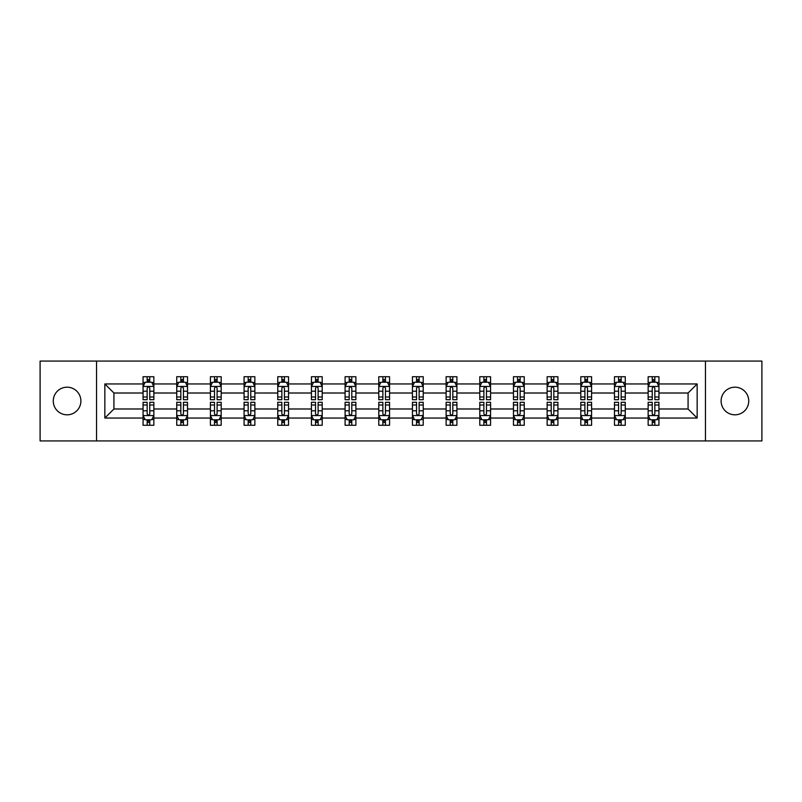 <?xml version="1.0" encoding="UTF-8"?>
<svg xmlns="http://www.w3.org/2000/svg" width="802" height="802" viewBox="0 0 802 802"><rect width="100%" height="100%" fill="white"/><g stroke="black" fill="none" stroke-linecap="round" stroke-linejoin="round"><path stroke-width="1.2" d="M734.923 387.186A13.814 13.814 0 0 0 721.108 401A13.814 13.814 0 0 0 734.923 414.814A13.814 13.814 0 0 0 748.737 401A13.814 13.814 0 0 0 734.923 387.186M67.077 387.186A13.814 13.814 0 0 0 53.263 401A13.814 13.814 0 0 0 67.077 414.814A13.814 13.814 0 0 0 80.892 401A13.814 13.814 0 0 0 67.077 387.186M705.459 361.07L40.1 361.07L40.1 440.93L761.9 440.93L761.9 361.07L705.459 361.07L705.459 440.93M658.943 418.053L658.943 408.99L688.076 408.99L697.149 418.053L658.943 418.053L658.943 425.281L654.843 425.281L654.843 419.777M96.541 440.93L96.541 361.07M648.146 418.053L625.269 418.053L625.269 408.99L648.146 408.99L648.146 425.281L658.943 425.281L658.943 419.516L656.908 419.516M625.269 418.053L625.269 425.281L621.169 425.281L621.169 419.777M614.472 418.053L591.595 418.053L591.595 408.99L614.472 408.99L614.472 425.281L625.269 425.281L625.269 419.516L623.234 419.516M591.595 418.053L591.595 425.281L587.495 425.281L587.495 419.777M580.798 418.053L557.921 418.053L557.921 408.99L580.798 408.99L580.798 425.281L591.595 425.281L591.595 419.516L589.57 419.516M557.921 418.053L557.921 425.281L553.821 425.281L553.821 419.777M547.134 418.053L524.247 418.053L524.247 408.99L547.134 408.99L547.134 425.281L557.921 425.281L557.921 419.516L555.896 419.516M524.247 418.053L524.247 425.281L520.147 425.281L520.147 419.777M513.46 418.053L490.573 418.053L490.573 408.99L513.46 408.99L513.46 425.281L524.247 425.281L524.247 419.516L522.222 419.516M490.573 418.053L490.573 425.281L486.473 425.281L486.473 419.777M479.786 418.053L456.909 418.053L456.909 408.99L479.786 408.99L479.786 425.281L490.573 425.281L490.573 419.516L488.548 419.516M456.909 418.053L456.909 425.281L452.799 425.281L452.799 419.777M446.112 418.053L423.235 418.053L423.235 408.99L446.112 408.99L446.112 425.281L456.909 425.281L456.909 419.516L454.874 419.516M423.235 418.053L423.235 425.281L419.135 425.281L419.135 419.777M412.439 418.053L389.561 418.053L389.561 408.99L412.439 408.99L412.439 425.281L423.235 425.281L423.235 419.516L421.2 419.516M389.561 418.053L389.561 425.281L385.461 425.281L385.461 419.777M378.765 418.053L355.887 418.053L355.887 408.99L378.765 408.99L378.765 425.281L389.561 425.281L389.561 419.516L387.526 419.516M355.887 418.053L355.887 425.281L351.787 425.281L351.787 419.777M345.091 418.053L322.214 418.053L322.214 408.99L345.091 408.99L345.091 425.281L355.887 425.281L355.887 419.516L353.862 419.516M322.214 418.053L322.214 425.281L318.113 425.281L318.113 419.777M311.427 418.053L288.54 418.053L288.54 408.99L311.427 408.99L311.427 425.281L322.214 425.281L322.214 419.516L320.188 419.516M288.54 418.053L288.54 425.281L284.439 425.281L284.439 419.777M277.753 418.053L254.866 418.053L254.866 408.99L277.753 408.99L277.753 425.281L288.54 425.281L288.54 419.516L286.514 419.516M254.866 418.053L254.866 425.281L250.765 425.281L250.765 419.777M244.079 418.053L221.202 418.053L221.202 408.99L244.079 408.99L244.079 425.281L254.866 425.281L254.866 419.516L252.841 419.516M221.202 418.053L221.202 425.281L217.101 425.281L217.101 419.777M210.405 418.053L187.528 418.053L187.528 408.99L210.405 408.99L210.405 425.281L221.202 425.281L221.202 419.516L219.167 419.516M187.528 418.053L187.528 425.281L183.427 425.281L183.427 419.777M176.731 418.053L153.854 418.053L153.854 408.99L176.731 408.99L176.731 425.281L187.528 425.281L187.528 419.516L185.493 419.516M153.854 418.053L153.854 425.281L149.753 425.281L149.753 419.777M143.057 418.053L104.851 418.053L104.851 383.947L143.057 383.947L143.057 393.01L113.924 393.01L113.924 408.99L143.057 408.99L143.057 425.281L153.854 425.281L153.854 419.516L151.819 419.516M145.092 382.484L143.057 382.484L143.057 376.719L143.057 383.947M147.157 382.223L147.157 376.719L143.057 376.719L153.854 376.719L153.854 383.947L176.731 383.947L176.731 376.719L187.528 376.719L187.528 383.947L210.405 383.947L210.405 376.719L221.202 376.719L221.202 383.947L244.079 383.947L244.079 376.719L254.866 376.719L254.866 383.947L277.753 383.947L277.753 376.719L288.54 376.719L288.54 383.947L311.427 383.947L311.427 376.719L322.214 376.719L322.214 383.947L345.091 383.947L345.091 376.719L355.887 376.719L355.887 383.947L378.765 383.947L378.765 376.719L389.561 376.719L389.561 383.947L412.439 383.947L412.439 376.719L423.235 376.719L423.235 383.947L446.112 383.947L446.112 376.719L456.909 376.719L456.909 383.947L479.786 383.947L479.786 376.719L490.573 376.719L490.573 383.947L513.46 383.947L513.46 376.719L524.247 376.719L524.247 383.947L547.134 383.947L547.134 376.719L557.921 376.719L557.921 383.947L580.798 383.947L580.798 376.719L591.595 376.719L591.595 383.947L614.472 383.947L614.472 376.719L625.269 376.719L625.269 383.947L648.146 383.947L648.146 376.719L658.943 376.719L658.943 383.947L697.149 383.947L697.149 418.053M648.146 383.947L648.146 393.01L625.269 393.01L625.269 383.947M614.472 383.947L614.472 393.01L591.595 393.01L591.595 383.947M580.798 383.947L580.798 393.01L557.921 393.01L557.921 383.947M547.134 383.947L547.134 393.01L524.247 393.01L524.247 383.947M513.46 383.947L513.46 393.01L490.573 393.01L490.573 383.947M479.786 383.947L479.786 393.01L456.909 393.01L456.909 383.947M446.112 383.947L446.112 393.01L423.235 393.01L423.235 383.947M412.439 383.947L412.439 393.01L389.561 393.01L389.561 383.947M378.765 383.947L378.765 393.01L355.887 393.01L355.887 383.947M345.091 383.947L345.091 393.01L322.214 393.01L322.214 383.947M311.427 383.947L311.427 393.01L288.54 393.01L288.54 383.947M277.753 383.947L277.753 393.01L254.866 393.01L254.866 383.947M244.079 383.947L244.079 393.01L221.202 393.01L221.202 383.947M210.405 383.947L210.405 393.01L187.528 393.01L187.528 383.947M176.731 383.947L176.731 393.01L153.854 393.01L153.854 383.947M104.851 383.947L113.924 393.01M688.076 408.99L688.076 393.01L658.943 393.01L658.943 383.947M652.247 382.113L654.843 382.113M618.573 382.113L621.169 382.113M584.899 382.113L587.495 382.113M551.235 382.113L553.821 382.113M517.561 382.113L520.147 382.113M483.887 382.113L486.473 382.113M450.213 382.113L452.799 382.113M416.539 382.113L419.135 382.113M382.865 382.113L385.461 382.113M349.201 382.113L351.787 382.113M315.527 382.113L318.113 382.113M281.853 382.113L284.439 382.113M248.179 382.113L250.765 382.113M214.505 382.113L217.101 382.113M180.831 382.113L183.427 382.113M147.157 382.113L149.753 382.113M147.157 419.887L149.753 419.887M180.831 419.887L183.427 419.887M214.505 419.887L217.101 419.887M248.179 419.887L250.765 419.887M281.853 419.887L284.439 419.887M315.527 419.887L318.113 419.887M349.201 419.887L351.787 419.887M382.865 419.887L385.461 419.887M416.539 419.887L419.135 419.887M450.213 419.887L452.799 419.887M483.887 419.887L486.473 419.887M517.561 419.887L520.147 419.887M551.235 419.887L553.821 419.887M584.899 419.887L587.495 419.887M618.573 419.887L621.169 419.887M652.247 419.887L654.843 419.887M113.924 408.99L104.851 418.053M697.149 383.947L688.076 393.01M149.753 379.526L147.157 379.526M143.057 397L143.057 399.707L147.157 399.707L147.157 397L143.057 397L143.057 393.01M153.854 393.01L153.854 399.707L149.753 399.707L149.753 388.158C148.891 386.494 148.029 386.494 147.157 388.158L147.157 397M151.819 382.484L153.854 382.484L153.854 376.719L149.753 376.719L149.753 382.223M153.854 386.534L151.698 382.223L145.222 382.223L143.057 386.534M147.157 422.474L149.753 422.474M153.854 405L153.854 402.293L149.753 402.293L149.753 405L153.854 405L153.854 408.99M143.057 408.99L143.057 402.293L147.157 402.293L147.157 413.842C148.019 415.506 148.891 415.506 149.753 413.842L149.753 405M145.092 419.516L143.057 419.516L143.057 425.281L147.157 425.281L147.157 419.777M143.057 415.466L145.222 419.777L151.698 419.777L153.854 415.466M183.427 379.526L180.831 379.526M178.766 382.484L176.731 382.484L176.731 376.719L180.831 376.719L180.831 382.223M176.731 397L176.731 399.707L180.831 399.707L180.831 397L176.731 397L176.731 393.01M187.528 393.01L187.528 399.707L183.427 399.707L183.427 388.158C182.565 386.494 181.703 386.494 180.831 388.158L180.831 397M185.493 382.484L187.528 382.484L187.528 376.719L183.427 376.719L183.427 382.223M187.528 386.534L185.362 382.223L178.886 382.223L176.731 386.534M217.101 379.526L214.505 379.526M212.43 382.484L210.405 382.484L210.405 376.719L214.505 376.719L214.505 382.223M210.405 397L210.405 399.707L214.505 399.707L214.505 397L210.405 397L210.405 393.01M221.202 393.01L221.202 399.707L217.101 399.707L217.101 388.158C216.229 386.494 215.367 386.494 214.505 388.158L214.505 397M219.167 382.484L221.202 382.484L221.202 376.719L217.101 376.719L217.101 382.223M221.202 386.534L219.036 382.223L212.56 382.223L210.405 386.534M180.831 422.474L183.427 422.474M187.528 405L187.528 402.293L183.427 402.293L183.427 405L187.528 405L187.528 408.99M176.731 408.99L176.731 402.293L180.831 402.293L180.831 413.842C181.693 415.506 182.555 415.506 183.427 413.842L183.427 405M178.766 419.516L176.731 419.516L176.731 425.281L180.831 425.281L180.831 419.777M176.731 415.466L178.886 419.777L185.362 419.777L187.528 415.466M214.505 422.474L217.101 422.474M221.202 405L221.202 402.293L217.101 402.293L217.101 405L221.202 405L221.202 408.99M210.405 408.99L210.405 402.293L214.505 402.293L214.505 413.842C215.367 415.506 216.229 415.506 217.101 413.842L217.101 405M212.43 419.516L210.405 419.516L210.405 425.281L214.505 425.281L214.505 419.777M210.405 415.466L212.56 419.777L219.036 419.777L221.202 415.466M250.765 379.526L248.179 379.526M246.104 382.484L244.079 382.484L244.079 376.719L248.179 376.719L248.179 382.223M244.079 397L244.079 399.707L248.179 399.707L248.179 397L244.079 397L244.079 393.01M254.866 393.01L254.866 399.707L250.765 399.707L250.765 388.158C249.903 386.494 249.041 386.494 248.179 388.158L248.179 397M252.841 382.484L254.866 382.484L254.866 376.719L250.765 376.719L250.765 382.223M254.866 386.534L252.71 382.223L246.234 382.223L244.079 386.534M248.179 422.474L250.765 422.474M254.866 405L254.866 402.293L250.765 402.293L250.765 405L254.866 405L254.866 408.99M244.079 408.99L244.079 402.293L248.179 402.293L248.179 413.842C249.041 415.506 249.903 415.506 250.765 413.842L250.765 405M246.104 419.516L244.079 419.516L244.079 425.281L248.179 425.281L248.179 419.777M244.079 415.466L246.234 419.777L252.71 419.777L254.866 415.466M284.439 379.526L281.853 379.526M279.778 382.484L277.753 382.484L277.753 376.719L281.853 376.719L281.853 382.223M277.753 397L277.753 399.707L281.853 399.707L281.853 397L277.753 397L277.753 393.01M288.54 393.01L288.54 399.707L284.439 399.707L284.439 388.158C283.577 386.494 282.715 386.494 281.853 388.158L281.853 397M286.514 382.484L288.54 382.484L288.54 376.719L284.439 376.719L284.439 382.223M288.54 386.534L286.384 382.223L279.908 382.223L277.753 386.534M281.853 422.474L284.439 422.474M288.54 405L288.54 402.293L284.439 402.293L284.439 405L288.54 405L288.54 408.99M277.753 408.99L277.753 402.293L281.853 402.293L281.853 413.842C282.715 415.506 283.577 415.506 284.439 413.842L284.439 405M279.778 419.516L277.753 419.516L277.753 425.281L281.853 425.281L281.853 419.777M277.753 415.466L279.908 419.777L286.384 419.777L288.54 415.466M318.113 379.526L315.527 379.526M313.452 382.484L311.427 382.484L311.427 376.719L315.527 376.719L315.527 382.223M311.427 397L311.427 399.707L315.527 399.707L315.527 397L311.427 397L311.427 393.01M322.214 393.01L322.214 399.707L318.113 399.707L318.113 388.158C317.251 386.494 316.389 386.494 315.527 388.158L315.527 397M320.188 382.484L322.214 382.484L322.214 376.719L318.113 376.719L318.113 382.223M322.214 386.534L320.058 382.223L313.582 382.223L311.427 386.534M315.527 422.474L318.113 422.474M322.214 405L322.214 402.293L318.113 402.293L318.113 405L322.214 405L322.214 408.99M311.427 408.99L311.427 402.293L315.527 402.293L315.527 413.842C316.389 415.506 317.251 415.506 318.113 413.842L318.113 405M313.452 419.516L311.427 419.516L311.427 425.281L315.527 425.281L315.527 419.777M311.427 415.466L313.582 419.777L320.058 419.777L322.214 415.466M351.787 379.526L349.201 379.526M347.126 382.484L345.091 382.484L345.091 376.719L349.201 376.719L349.201 382.223M345.091 397L345.091 399.707L349.201 399.707L349.201 397L345.091 397L345.091 393.01M355.887 393.01L355.887 399.707L351.787 399.707L351.787 388.158C350.925 386.494 350.063 386.494 349.201 388.158L349.201 397M353.862 382.484L355.887 382.484L355.887 376.719L351.787 376.719L351.787 382.223M355.887 386.534L353.732 382.223L347.256 382.223L345.091 386.534M349.201 422.474L351.787 422.474M355.887 405L355.887 402.293L351.787 402.293L351.787 405L355.887 405L355.887 408.99M345.091 408.99L345.091 402.293L349.201 402.293L349.201 413.842C350.063 415.506 350.925 415.506 351.787 413.842L351.787 405M347.126 419.516L345.091 419.516L345.091 425.281L349.201 425.281L349.201 419.777M345.091 415.466L347.256 419.777L353.732 419.777L355.887 415.466M385.461 379.526L382.865 379.526M380.8 382.484L378.765 382.484L378.765 376.719L382.865 376.719L382.865 382.223M378.765 397L378.765 399.707L382.865 399.707L382.865 397L378.765 397L378.765 393.01M389.561 393.01L389.561 399.707L385.461 399.707L385.461 388.158C384.599 386.494 383.737 386.494 382.865 388.158L382.865 397M387.526 382.484L389.561 382.484L389.561 376.719L385.461 376.719L385.461 382.223M389.561 386.534L387.406 382.223L380.93 382.223L378.765 386.534M382.865 422.474L385.461 422.474M389.561 405L389.561 402.293L385.461 402.293L385.461 405L389.561 405L389.561 408.99M378.765 408.99L378.765 402.293L382.865 402.293L382.865 413.842C383.727 415.506 384.599 415.506 385.461 413.842L385.461 405M380.8 419.516L378.765 419.516L378.765 425.281L382.865 425.281L382.865 419.777M378.765 415.466L380.93 419.777L387.406 419.777L389.561 415.466M419.135 379.526L416.539 379.526M414.474 382.484L412.439 382.484L412.439 376.719L416.539 376.719L416.539 382.223M412.439 397L412.439 399.707L416.539 399.707L416.539 397L412.439 397L412.439 393.01M423.235 393.01L423.235 399.707L419.135 399.707L419.135 388.158C418.273 386.494 417.401 386.494 416.539 388.158L416.539 397M421.2 382.484L423.235 382.484L423.235 376.719L419.135 376.719L419.135 382.223M423.235 386.534L421.07 382.223L414.594 382.223L412.439 386.534M416.539 422.474L419.135 422.474M423.235 405L423.235 402.293L419.135 402.293L419.135 405L423.235 405L423.235 408.99M412.439 408.99L412.439 402.293L416.539 402.293L416.539 413.842C417.401 415.506 418.263 415.506 419.135 413.842L419.135 405M414.474 419.516L412.439 419.516L412.439 425.281L416.539 425.281L416.539 419.777M412.439 415.466L414.594 419.777L421.07 419.777L423.235 415.466M452.799 379.526L450.213 379.526M448.138 382.484L446.112 382.484L446.112 376.719L450.213 376.719L450.213 382.223M446.112 397L446.112 399.707L450.213 399.707L450.213 397L446.112 397L446.112 393.01M456.909 393.01L456.909 399.707L452.799 399.707L452.799 388.158C451.937 386.494 451.075 386.494 450.213 388.158L450.213 397M454.874 382.484L456.909 382.484L456.909 376.719L452.799 376.719L452.799 382.223M456.909 386.534L454.744 382.223L448.268 382.223L446.112 386.534M486.473 379.526L483.887 379.526M481.812 382.484L479.786 382.484L479.786 376.719L483.887 376.719L483.887 382.223M479.786 397L479.786 399.707L483.887 399.707L483.887 397L479.786 397L479.786 393.01M490.573 393.01L490.573 399.707L486.473 399.707L486.473 388.158C485.611 386.494 484.749 386.494 483.887 388.158L483.887 397M488.548 382.484L490.573 382.484L490.573 376.719L486.473 376.719L486.473 382.223M490.573 386.534L488.418 382.223L481.942 382.223L479.786 386.534M520.147 379.526L517.561 379.526M515.486 382.484L513.46 382.484L513.46 376.719L517.561 376.719L517.561 382.223M513.46 397L513.46 399.707L517.561 399.707L517.561 397L513.46 397L513.46 393.01M524.247 393.01L524.247 399.707L520.147 399.707L520.147 388.158C519.285 386.494 518.423 386.494 517.561 388.158L517.561 397M522.222 382.484L524.247 382.484L524.247 376.719L520.147 376.719L520.147 382.223M524.247 386.534L522.092 382.223L515.616 382.223L513.46 386.534M553.821 379.526L551.235 379.526M549.159 382.484L547.134 382.484L547.134 376.719L551.235 376.719L551.235 382.223M547.134 397L547.134 399.707L551.235 399.707L551.235 397L547.134 397L547.134 393.01M557.921 393.01L557.921 399.707L553.821 399.707L553.821 388.158C552.959 386.494 552.097 386.494 551.235 388.158L551.235 397M555.896 382.484L557.921 382.484L557.921 376.719L553.821 376.719L553.821 382.223M557.921 386.534L555.766 382.223L549.29 382.223L547.134 386.534M587.495 379.526L584.899 379.526M582.833 382.484L580.798 382.484L580.798 376.719L584.899 376.719L584.899 382.223M580.798 397L580.798 399.707L584.899 399.707L584.899 397L580.798 397L580.798 393.01M591.595 393.01L591.595 399.707L587.495 399.707L587.495 388.158C586.633 386.494 585.771 386.494 584.899 388.158L584.899 397M589.57 382.484L591.595 382.484L591.595 376.719L587.495 376.719L587.495 382.223M591.595 386.534L589.44 382.223L582.964 382.223L580.798 386.534M621.169 379.526L618.573 379.526M616.507 382.484L614.472 382.484L614.472 376.719L618.573 376.719L618.573 382.223M614.472 397L614.472 399.707L618.573 399.707L618.573 397L614.472 397L614.472 393.01M625.269 393.01L625.269 399.707L621.169 399.707L621.169 388.158C620.307 386.494 619.445 386.494 618.573 388.158L618.573 397M623.234 382.484L625.269 382.484L625.269 376.719L621.169 376.719L621.169 382.223M625.269 386.534L623.114 382.223L616.638 382.223L614.472 386.534M450.213 422.474L452.799 422.474M456.909 405L456.909 402.293L452.799 402.293L452.799 405L456.909 405L456.909 408.99M446.112 408.99L446.112 402.293L450.213 402.293L450.213 413.842C451.075 415.506 451.937 415.506 452.799 413.842L452.799 405M448.138 419.516L446.112 419.516L446.112 425.281L450.213 425.281L450.213 419.777M446.112 415.466L448.268 419.777L454.744 419.777L456.909 415.466M483.887 422.474L486.473 422.474M490.573 405L490.573 402.293L486.473 402.293L486.473 405L490.573 405L490.573 408.99M479.786 408.99L479.786 402.293L483.887 402.293L483.887 413.842C484.749 415.506 485.611 415.506 486.473 413.842L486.473 405M481.812 419.516L479.786 419.516L479.786 425.281L483.887 425.281L483.887 419.777M479.786 415.466L481.942 419.777L488.418 419.777L490.573 415.466M517.561 422.474L520.147 422.474M524.247 405L524.247 402.293L520.147 402.293L520.147 405L524.247 405L524.247 408.99M513.46 408.99L513.46 402.293L517.561 402.293L517.561 413.842C518.423 415.506 519.285 415.506 520.147 413.842L520.147 405M515.486 419.516L513.46 419.516L513.46 425.281L517.561 425.281L517.561 419.777M513.46 415.466L515.616 419.777L522.092 419.777L524.247 415.466M551.235 422.474L553.821 422.474M557.921 405L557.921 402.293L553.821 402.293L553.821 405L557.921 405L557.921 408.99M547.134 408.99L547.134 402.293L551.235 402.293L551.235 413.842C552.097 415.506 552.959 415.506 553.821 413.842L553.821 405M549.159 419.516L547.134 419.516L547.134 425.281L551.235 425.281L551.235 419.777M547.134 415.466L549.29 419.777L555.766 419.777L557.921 415.466M584.899 422.474L587.495 422.474M591.595 405L591.595 402.293L587.495 402.293L587.495 405L591.595 405L591.595 408.99M580.798 408.99L580.798 402.293L584.899 402.293L584.899 413.842C585.771 415.506 586.633 415.506 587.495 413.842L587.495 405M582.833 419.516L580.798 419.516L580.798 425.281L584.899 425.281L584.899 419.777M580.798 415.466L582.964 419.777L589.44 419.777L591.595 415.466M618.573 422.474L621.169 422.474M625.269 405L625.269 402.293L621.169 402.293L621.169 405L625.269 405L625.269 408.99M614.472 408.99L614.472 402.293L618.573 402.293L618.573 413.842C619.435 415.506 620.297 415.506 621.169 413.842L621.169 405M616.507 419.516L614.472 419.516L614.472 425.281L618.573 425.281L618.573 419.777M614.472 415.466L616.638 419.777L623.114 419.777L625.269 415.466M654.843 379.526L652.247 379.526M650.181 382.484L648.146 382.484L648.146 376.719L652.247 376.719L652.247 382.223M648.146 397L648.146 399.707L652.247 399.707L652.247 397L648.146 397L648.146 393.01M658.943 393.01L658.943 399.707L654.843 399.707L654.843 388.158C653.981 386.494 653.109 386.494 652.247 388.158L652.247 397M656.908 382.484L658.943 382.484L658.943 376.719L654.843 376.719L654.843 382.223M658.943 386.534L656.778 382.223L650.302 382.223L648.146 386.534M652.247 422.474L654.843 422.474M658.943 405L658.943 402.293L654.843 402.293L654.843 405L658.943 405L658.943 408.99M648.146 408.99L648.146 402.293L652.247 402.293L652.247 413.842C653.109 415.506 653.971 415.506 654.843 413.842L654.843 405M650.181 419.516L648.146 419.516L648.146 425.281L652.247 425.281L652.247 419.777M648.146 415.466L650.302 419.777L656.778 419.777L658.943 415.466M153.804 386.434L143.117 386.434M153.854 397L149.753 397M147.157 391.216L143.057 391.216M153.854 391.216L149.753 391.216M149.753 380.9L147.157 380.9M143.117 415.566L153.804 415.566M143.057 405L147.157 405M149.753 410.784L153.854 410.784M143.057 410.784L147.157 410.784M147.157 421.1L149.753 421.1M187.468 386.434L176.791 386.434M187.528 397L183.427 397M180.831 391.216L176.731 391.216M187.528 391.216L183.427 391.216M183.427 380.9L180.831 380.9M221.141 386.434L210.455 386.434M221.202 397L217.101 397M214.505 391.216L210.405 391.216M221.202 391.216L217.101 391.216M217.101 380.9L214.505 380.9M176.791 415.566L187.468 415.566M176.731 405L180.831 405M183.427 410.784L187.528 410.784M176.731 410.784L180.831 410.784M180.831 421.1L183.427 421.1M210.455 415.566L221.141 415.566M210.405 405L214.505 405M217.101 410.784L221.202 410.784M210.405 410.784L214.505 410.784M214.505 421.1L217.101 421.1M254.815 386.434L244.129 386.434M254.866 397L250.765 397M248.179 391.216L244.079 391.216M254.866 391.216L250.765 391.216M250.765 380.9L248.179 380.9M244.129 415.566L254.815 415.566M244.079 405L248.179 405M250.765 410.784L254.866 410.784M244.079 410.784L248.179 410.784M248.179 421.1L250.765 421.1M288.489 386.434L277.803 386.434M288.54 397L284.439 397M281.853 391.216L277.753 391.216M288.54 391.216L284.439 391.216M284.439 380.9L281.853 380.9M277.803 415.566L288.489 415.566M277.753 405L281.853 405M284.439 410.784L288.54 410.784M277.753 410.784L281.853 410.784M281.853 421.1L284.439 421.1M322.163 386.434L311.477 386.434M322.214 397L318.113 397M315.527 391.216L311.427 391.216M322.214 391.216L318.113 391.216M318.113 380.9L315.527 380.9M311.477 415.566L322.163 415.566M311.427 405L315.527 405M318.113 410.784L322.214 410.784M311.427 410.784L315.527 410.784M315.527 421.1L318.113 421.1M355.837 386.434L345.151 386.434M355.887 397L351.787 397M349.201 391.216L345.091 391.216M355.887 391.216L351.787 391.216M351.787 380.9L349.201 380.9M345.151 415.566L355.837 415.566M345.091 405L349.201 405M351.787 410.784L355.887 410.784M345.091 410.784L349.201 410.784M349.201 421.1L351.787 421.1M389.501 386.434L378.825 386.434M389.561 397L385.461 397M382.865 391.216L378.765 391.216M389.561 391.216L385.461 391.216M385.461 380.9L382.865 380.9M378.825 415.566L389.501 415.566M378.765 405L382.865 405M385.461 410.784L389.561 410.784M378.765 410.784L382.865 410.784M382.865 421.1L385.461 421.1M423.175 386.434L412.499 386.434M423.235 397L419.135 397M416.539 391.216L412.439 391.216M423.235 391.216L419.135 391.216M419.135 380.9L416.539 380.9M412.499 415.566L423.175 415.566M412.439 405L416.539 405M419.135 410.784L423.235 410.784M412.439 410.784L416.539 410.784M416.539 421.1L419.135 421.1M456.849 386.434L446.163 386.434M456.909 397L452.799 397M450.213 391.216L446.112 391.216M456.909 391.216L452.799 391.216M452.799 380.9L450.213 380.9M490.523 386.434L479.837 386.434M490.573 397L486.473 397M483.887 391.216L479.786 391.216M490.573 391.216L486.473 391.216M486.473 380.9L483.887 380.9M524.197 386.434L513.511 386.434M524.247 397L520.147 397M517.561 391.216L513.46 391.216M524.247 391.216L520.147 391.216M520.147 380.9L517.561 380.9M557.871 386.434L547.185 386.434M557.921 397L553.821 397M551.235 391.216L547.134 391.216M557.921 391.216L553.821 391.216M553.821 380.9L551.235 380.9M591.545 386.434L580.859 386.434M591.595 397L587.495 397M584.899 391.216L580.798 391.216M591.595 391.216L587.495 391.216M587.495 380.9L584.899 380.9M625.209 386.434L614.532 386.434M625.269 397L621.169 397M618.573 391.216L614.472 391.216M625.269 391.216L621.169 391.216M621.169 380.9L618.573 380.9M446.163 415.566L456.849 415.566M446.112 405L450.213 405M452.799 410.784L456.909 410.784M446.112 410.784L450.213 410.784M450.213 421.1L452.799 421.1M479.837 415.566L490.523 415.566M479.786 405L483.887 405M486.473 410.784L490.573 410.784M479.786 410.784L483.887 410.784M483.887 421.1L486.473 421.1M513.511 415.566L524.197 415.566M513.46 405L517.561 405M520.147 410.784L524.247 410.784M513.46 410.784L517.561 410.784M517.561 421.1L520.147 421.1M547.185 415.566L557.871 415.566M547.134 405L551.235 405M553.821 410.784L557.921 410.784M547.134 410.784L551.235 410.784M551.235 421.1L553.821 421.1M580.859 415.566L591.545 415.566M580.798 405L584.899 405M587.495 410.784L591.595 410.784M580.798 410.784L584.899 410.784M584.899 421.1L587.495 421.1M614.532 415.566L625.209 415.566M614.472 405L618.573 405M621.169 410.784L625.269 410.784M614.472 410.784L618.573 410.784M618.573 421.1L621.169 421.1M658.883 386.434L648.196 386.434M658.943 397L654.843 397M652.247 391.216L648.146 391.216M658.943 391.216L654.843 391.216M654.843 380.9L652.247 380.9M648.196 415.566L658.883 415.566M648.146 405L652.247 405M654.843 410.784L658.943 410.784M648.146 410.784L652.247 410.784M652.247 421.1L654.843 421.1"/></g></svg>
